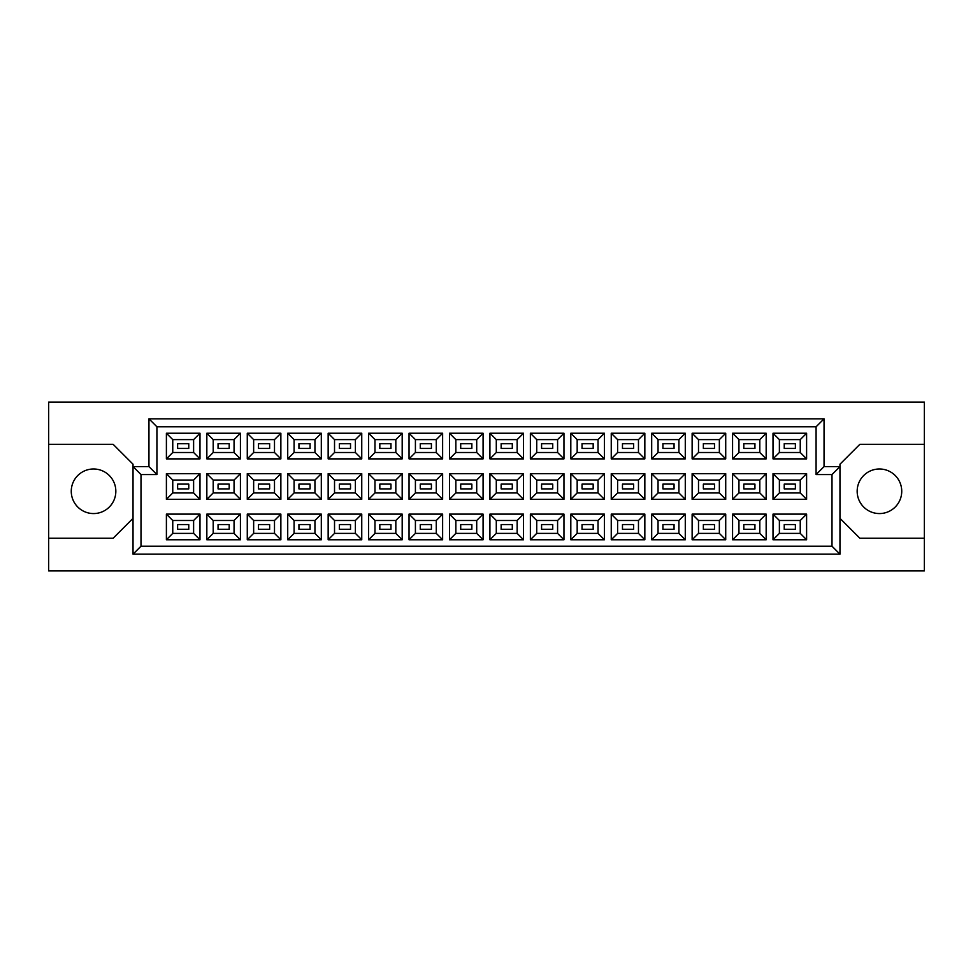 <?xml version="1.0" encoding="UTF-8"?>
<svg xmlns="http://www.w3.org/2000/svg" width="973" height="973" viewBox="0 0 973 973"><rect width="100%" height="100%" fill="white"/><g stroke="black" fill="none" stroke-linecap="round" stroke-linejoin="round"><path stroke-width="1.46" d="M879.446 468.986A22.294 22.294 0 0 0 857.164 491.28A22.294 22.294 0 0 0 879.446 513.562A22.294 22.294 0 0 0 901.74 491.28A22.294 22.294 0 0 0 879.446 468.986M93.554 468.986A22.294 22.294 0 0 0 71.26 491.28A22.294 22.294 0 0 0 93.554 513.562A22.294 22.294 0 0 0 115.836 491.28A22.294 22.294 0 0 0 93.554 468.986M795.379 529.324L784.238 529.324L784.238 524.556L795.379 524.556L795.379 529.324L784.238 529.324L784.238 524.556L795.379 524.556L795.379 529.324M795.379 488.884L784.238 488.884L784.238 484.116L795.379 484.116L795.379 488.884M795.379 448.444L784.238 448.444L784.238 443.676L795.379 443.676L795.379 448.444M754.939 529.324L743.798 529.324L743.798 524.556L754.939 524.556L754.939 529.324M754.939 488.884L743.798 488.884L743.798 484.116L754.939 484.116L754.939 488.884M754.939 448.444L743.798 448.444L743.798 443.676L754.939 443.676L754.939 448.444M714.498 529.324L703.357 529.324L703.357 524.556L714.498 524.556L714.498 529.324L703.357 529.324L703.357 524.556L714.498 524.556L714.498 529.324M714.498 488.884L703.357 488.884L703.357 484.116L714.498 484.116L714.498 488.884M714.498 448.444L703.357 448.444L703.357 443.676L714.498 443.676L714.498 448.444M674.058 529.324L662.917 529.324L662.917 524.556L674.058 524.556L674.058 529.324M674.058 488.884L662.917 488.884L662.917 484.116L674.058 484.116L674.058 488.884M674.058 448.444L662.917 448.444L662.917 443.676L674.058 443.676L674.058 448.444M633.618 529.324L622.477 529.324L622.477 524.556L633.618 524.556L633.618 529.324L622.477 529.324L622.477 524.556L633.618 524.556L633.618 529.324M633.618 488.884L622.477 488.884L622.477 484.116L633.618 484.116L633.618 488.884M633.618 448.444L622.477 448.444L622.477 443.676L633.618 443.676L633.618 448.444M593.177 529.324L582.036 529.324L582.036 524.556L593.177 524.556L593.177 529.324M593.177 488.884L582.036 488.884L582.036 484.116L593.177 484.116L593.177 488.884M593.177 448.444L582.036 448.444L582.036 443.676L593.177 443.676L593.177 448.444M552.737 529.324L541.584 529.324L541.584 524.556L552.737 524.556L552.737 529.324L541.584 529.324L541.584 524.556L552.737 524.556L552.737 529.324M552.737 488.884L541.584 488.884L541.584 484.116L552.737 484.116L552.737 488.884M552.737 448.444L541.584 448.444L541.584 443.676L552.737 443.676L552.737 448.444M512.297 529.324L501.144 529.324L501.144 524.556L512.297 524.556L512.297 529.324M512.297 488.884L501.144 488.884L501.144 484.116L512.297 484.116L512.297 488.884M512.297 448.444L501.144 448.444L501.144 443.676L512.297 443.676L512.297 448.444M471.856 529.324L460.703 529.324L460.703 524.556L471.856 524.556L471.856 529.324L460.703 529.324L460.703 524.556L471.856 524.556L471.856 529.324M471.856 488.884L460.703 488.884L460.703 484.116L471.856 484.116L471.856 488.884M471.856 448.444L460.703 448.444L460.703 443.676L471.856 443.676L471.856 448.444M431.416 529.324L420.263 529.324L420.263 524.556L431.416 524.556L431.416 529.324M431.416 488.884L420.263 488.884L420.263 484.116L431.416 484.116L431.416 488.884M431.416 448.444L420.263 448.444L420.263 443.676L431.416 443.676L431.416 448.444M390.964 529.324L379.823 529.324L379.823 524.556L390.964 524.556L390.964 529.324L379.823 529.324L379.823 524.556L390.964 524.556L390.964 529.324M390.964 488.884L379.823 488.884L379.823 484.116L390.964 484.116L390.964 488.884M390.964 448.444L379.823 448.444L379.823 443.676L390.964 443.676L390.964 448.444M350.523 529.324L339.382 529.324L339.382 524.556L350.523 524.556L350.523 529.324M350.523 488.884L339.382 488.884L339.382 484.116L350.523 484.116L350.523 488.884M350.523 448.444L339.382 448.444L339.382 443.676L350.523 443.676L350.523 448.444M310.083 529.324L298.942 529.324L298.942 524.556L310.083 524.556L310.083 529.324L298.942 529.324L298.942 524.556L310.083 524.556L310.083 529.324M310.083 488.884L298.942 488.884L298.942 484.116L310.083 484.116L310.083 488.884M310.083 448.444L298.942 448.444L298.942 443.676L310.083 443.676L310.083 448.444M269.643 529.324L258.502 529.324L258.502 524.556L269.643 524.556L269.643 529.324M269.643 488.884L258.502 488.884L258.502 484.116L269.643 484.116L269.643 488.884M269.643 448.444L258.502 448.444L258.502 443.676L269.643 443.676L269.643 448.444M229.202 529.324L218.061 529.324L218.061 524.556L229.202 524.556L229.202 529.324L218.061 529.324L218.061 524.556L229.202 524.556L229.202 529.324M229.202 488.884L218.061 488.884L218.061 484.116L229.202 484.116L229.202 488.884M229.202 448.444L218.061 448.444L218.061 443.676L229.202 443.676L229.202 448.444M188.762 529.324L177.621 529.324L177.621 524.556L188.762 524.556L188.762 529.324M188.762 488.884L177.621 488.884L177.621 484.116L188.762 484.116L188.762 488.884M188.762 448.444L177.621 448.444L177.621 443.676L188.762 443.676L188.762 448.444M839.967 518.341L859.864 538.251L924.35 538.251L924.35 402.117L48.65 402.117L48.65 538.251L113.136 538.251L133.033 518.341M48.65 538.251L48.65 570.883L924.35 570.883L924.35 538.251M924.35 444.308L859.864 444.308L839.967 464.206L839.967 554.172L133.033 554.172L133.033 464.206L113.136 444.308L48.65 444.308M141 474.556L133.033 466.602L148.954 466.602L148.954 418.828L824.046 418.828L824.046 466.602L839.967 466.602L832 474.556L816.079 474.556L816.079 426.794L156.921 426.794L156.921 474.556L141 474.556L141 546.206L832 546.206L832 474.556M806.605 539.76L773.012 539.76L773.012 514.121L806.605 514.121L806.605 539.76L800.244 533.386L800.244 520.494L779.385 520.494L779.385 533.386L800.244 533.386M806.605 499.319L773.012 499.319L773.012 473.681L806.605 473.681L806.605 499.319L800.244 492.946L800.244 480.054L779.385 480.054L779.385 492.946L800.244 492.946M806.605 458.879L773.012 458.879L773.012 433.24L806.605 433.24L806.605 458.879L800.244 452.506L800.244 439.614L779.385 439.614L779.385 452.506L800.244 452.506M766.165 539.76L732.572 539.76L732.572 514.121L766.165 514.121L766.165 539.76L759.804 533.386L759.804 520.494L738.945 520.494L738.945 533.386L759.804 533.386M766.165 499.319L732.572 499.319L732.572 473.681L766.165 473.681L766.165 499.319L759.804 492.946L759.804 480.054L738.945 480.054L738.945 492.946L759.804 492.946M766.165 458.879L732.572 458.879L732.572 433.24L766.165 433.24L766.165 458.879L759.804 452.506L759.804 439.614L738.945 439.614L738.945 452.506L759.804 452.506M725.724 539.76L692.131 539.76L692.131 514.121L725.724 514.121L725.724 539.76L719.351 533.386L719.351 520.494L698.505 520.494L698.505 533.386L719.351 533.386M725.724 499.319L692.131 499.319L692.131 473.681L725.724 473.681L725.724 499.319L719.351 492.946L719.351 480.054L698.505 480.054L698.505 492.946L719.351 492.946M725.724 458.879L692.131 458.879L692.131 433.24L725.724 433.24L725.724 458.879L719.351 452.506L719.351 439.614L698.505 439.614L698.505 452.506L719.351 452.506M685.284 539.76L651.691 539.76L651.691 514.121L685.284 514.121L685.284 539.76L678.911 533.386L678.911 520.494L658.052 520.494L658.052 533.386L678.911 533.386M685.284 499.319L651.691 499.319L651.691 473.681L685.284 473.681L685.284 499.319L678.911 492.946L678.911 480.054L658.052 480.054L658.052 492.946L678.911 492.946M685.284 458.879L651.691 458.879L651.691 433.24L685.284 433.24L685.284 458.879L678.911 452.506L678.911 439.614L658.052 439.614L658.052 452.506L678.911 452.506M644.844 539.76L611.251 539.76L611.251 514.121L644.844 514.121L644.844 539.76L638.47 533.386L638.47 520.494L617.612 520.494L617.612 533.386L638.47 533.386M644.844 499.319L611.251 499.319L611.251 473.681L644.844 473.681L644.844 499.319L638.47 492.946L638.47 480.054L617.612 480.054L617.612 492.946L638.47 492.946M644.844 458.879L611.251 458.879L611.251 433.24L644.844 433.24L644.844 458.879L638.47 452.506L638.47 439.614L617.612 439.614L617.612 452.506L638.47 452.506M604.403 539.76L570.81 539.76L570.81 514.121L604.403 514.121L604.403 539.76L598.03 533.386L598.03 520.494L577.171 520.494L577.171 533.386L598.03 533.386M604.403 499.319L570.81 499.319L570.81 473.681L604.403 473.681L604.403 499.319L598.03 492.946L598.03 480.054L577.171 480.054L577.171 492.946L598.03 492.946M604.403 458.879L570.81 458.879L570.81 433.24L604.403 433.24L604.403 458.879L598.03 452.506L598.03 439.614L577.171 439.614L577.171 452.506L598.03 452.506M563.963 539.76L530.37 539.76L530.37 514.121L563.963 514.121L563.963 539.76L557.59 533.386L557.59 520.494L536.731 520.494L536.731 533.386L557.59 533.386M563.963 499.319L530.37 499.319L530.37 473.681L563.963 473.681L563.963 499.319L557.59 492.946L557.59 480.054L536.731 480.054L536.731 492.946L557.59 492.946M563.963 458.879L530.37 458.879L530.37 433.24L563.963 433.24L563.963 458.879L557.59 452.506L557.59 439.614L536.731 439.614L536.731 452.506L557.59 452.506M523.523 539.76L489.918 539.76L489.918 514.121L523.523 514.121L523.523 539.76L517.149 533.386L517.149 520.494L496.291 520.494L496.291 533.386L517.149 533.386M523.523 499.319L489.918 499.319L489.918 473.681L523.523 473.681L523.523 499.319L517.149 492.946L517.149 480.054L496.291 480.054L496.291 492.946L517.149 492.946M523.523 458.879L489.918 458.879L489.918 433.24L523.523 433.24L523.523 458.879L517.149 452.506L517.149 439.614L496.291 439.614L496.291 452.506L517.149 452.506M483.082 539.76L449.477 539.76L449.477 514.121L483.082 514.121L483.082 539.76L476.709 533.386L476.709 520.494L455.851 520.494L455.851 533.386L476.709 533.386M483.082 499.319L449.477 499.319L449.477 473.681L483.082 473.681L483.082 499.319L476.709 492.946L476.709 480.054L455.851 480.054L455.851 492.946L476.709 492.946M483.082 458.879L449.477 458.879L449.477 433.24L483.082 433.24L483.082 458.879L476.709 452.506L476.709 439.614L455.851 439.614L455.851 452.506L476.709 452.506M442.63 539.76L409.037 539.76L409.037 514.121L442.63 514.121L442.63 539.76L436.269 533.386L436.269 520.494L415.41 520.494L415.41 533.386L436.269 533.386M442.63 499.319L409.037 499.319L409.037 473.681L442.63 473.681L442.63 499.319L436.269 492.946L436.269 480.054L415.41 480.054L415.41 492.946L436.269 492.946M442.63 458.879L409.037 458.879L409.037 433.24L442.63 433.24L442.63 458.879L436.269 452.506L436.269 439.614L415.41 439.614L415.41 452.506L436.269 452.506M402.19 539.76L368.597 539.76L368.597 514.121L402.19 514.121L402.19 539.76L395.829 533.386L395.829 520.494L374.97 520.494L374.97 533.386L395.829 533.386M402.19 499.319L368.597 499.319L368.597 473.681L402.19 473.681L402.19 499.319L395.829 492.946L395.829 480.054L374.97 480.054L374.97 492.946L395.829 492.946M402.19 458.879L368.597 458.879L368.597 433.24L402.19 433.24L402.19 458.879L395.829 452.506L395.829 439.614L374.97 439.614L374.97 452.506L395.829 452.506M361.749 539.76L328.156 539.76L328.156 514.121L361.749 514.121L361.749 539.76L355.388 533.386L355.388 520.494L334.53 520.494L334.53 533.386L355.388 533.386M361.749 499.319L328.156 499.319L328.156 473.681L361.749 473.681L361.749 499.319L355.388 492.946L355.388 480.054L334.53 480.054L334.53 492.946L355.388 492.946M361.749 458.879L328.156 458.879L328.156 433.24L361.749 433.24L361.749 458.879L355.388 452.506L355.388 439.614L334.53 439.614L334.53 452.506L355.388 452.506M321.309 539.76L287.716 539.76L287.716 514.121L321.309 514.121L321.309 539.76L314.948 533.386L314.948 520.494L294.089 520.494L294.089 533.386L314.948 533.386M321.309 499.319L287.716 499.319L287.716 473.681L321.309 473.681L321.309 499.319L314.948 492.946L314.948 480.054L294.089 480.054L294.089 492.946L314.948 492.946M321.309 458.879L287.716 458.879L287.716 433.24L321.309 433.24L321.309 458.879L314.948 452.506L314.948 439.614L294.089 439.614L294.089 452.506L314.948 452.506M280.869 539.76L247.276 539.76L247.276 514.121L280.869 514.121L280.869 539.76L274.495 533.386L274.495 520.494L253.649 520.494L253.649 533.386L274.495 533.386M280.869 499.319L247.276 499.319L247.276 473.681L280.869 473.681L280.869 499.319L274.495 492.946L274.495 480.054L253.649 480.054L253.649 492.946L274.495 492.946M280.869 458.879L247.276 458.879L247.276 433.24L280.869 433.24L280.869 458.879L274.495 452.506L274.495 439.614L253.649 439.614L253.649 452.506L274.495 452.506M240.428 539.76L206.835 539.76L206.835 514.121L240.428 514.121L240.428 539.76L234.055 533.386L234.055 520.494L213.196 520.494L213.196 533.386L234.055 533.386M240.428 499.319L206.835 499.319L206.835 473.681L240.428 473.681L240.428 499.319L234.055 492.946L234.055 480.054L213.196 480.054L213.196 492.946L234.055 492.946M240.428 458.879L206.835 458.879L206.835 433.24L240.428 433.24L240.428 458.879L234.055 452.506L234.055 439.614L213.196 439.614L213.196 452.506L234.055 452.506M199.988 539.76L166.395 539.76L166.395 514.121L199.988 514.121L199.988 539.76L193.615 533.386L193.615 520.494L172.756 520.494L172.756 533.386L193.615 533.386M199.988 499.319L166.395 499.319L166.395 473.681L199.988 473.681L199.988 499.319L193.615 492.946L193.615 480.054L172.756 480.054L172.756 492.946L193.615 492.946M199.988 458.879L166.395 458.879L166.395 433.24L199.988 433.24L199.988 458.879L193.615 452.506L193.615 439.614L172.756 439.614L172.756 452.506L193.615 452.506M193.615 439.614L199.988 433.24M172.756 439.614L166.395 433.24M166.395 458.879L172.756 452.506M193.615 480.054L199.988 473.681M172.756 480.054L166.395 473.681M166.395 499.319L172.756 492.946M193.615 520.494L199.988 514.121M172.756 520.494L166.395 514.121M166.395 539.76L172.756 533.386M234.055 439.614L240.428 433.24M213.196 439.614L206.835 433.24M206.835 458.879L213.196 452.506M234.055 480.054L240.428 473.681M213.196 480.054L206.835 473.681M206.835 499.319L213.196 492.946M234.055 520.494L240.428 514.121M213.196 520.494L206.835 514.121M206.835 539.76L213.196 533.386M274.495 439.614L280.869 433.24M253.649 439.614L247.276 433.24M247.276 458.879L253.649 452.506M274.495 480.054L280.869 473.681M253.649 480.054L247.276 473.681M247.276 499.319L253.649 492.946M274.495 520.494L280.869 514.121M253.649 520.494L247.276 514.121M247.276 539.76L253.649 533.386M314.948 439.614L321.309 433.24M294.089 439.614L287.716 433.24M287.716 458.879L294.089 452.506M314.948 480.054L321.309 473.681M294.089 480.054L287.716 473.681M287.716 499.319L294.089 492.946M314.948 520.494L321.309 514.121M294.089 520.494L287.716 514.121M287.716 539.76L294.089 533.386M355.388 439.614L361.749 433.24M334.53 439.614L328.156 433.24M328.156 458.879L334.53 452.506M355.388 480.054L361.749 473.681M334.53 480.054L328.156 473.681M328.156 499.319L334.53 492.946M355.388 520.494L361.749 514.121M334.53 520.494L328.156 514.121M328.156 539.76L334.53 533.386M395.829 439.614L402.19 433.24M374.97 439.614L368.597 433.24M368.597 458.879L374.97 452.506M395.829 480.054L402.19 473.681M374.97 480.054L368.597 473.681M368.597 499.319L374.97 492.946M395.829 520.494L402.19 514.121M374.97 520.494L368.597 514.121M368.597 539.76L374.97 533.386M436.269 439.614L442.63 433.24M415.41 439.614L409.037 433.24M409.037 458.879L415.41 452.506M436.269 480.054L442.63 473.681M415.41 480.054L409.037 473.681M409.037 499.319L415.41 492.946M436.269 520.494L442.63 514.121M415.41 520.494L409.037 514.121M409.037 539.76L415.41 533.386M476.709 439.614L483.082 433.24M455.851 439.614L449.477 433.24M449.477 458.879L455.851 452.506M476.709 480.054L483.082 473.681M455.851 480.054L449.477 473.681M449.477 499.319L455.851 492.946M476.709 520.494L483.082 514.121M455.851 520.494L449.477 514.121M449.477 539.76L455.851 533.386M517.149 439.614L523.523 433.24M496.291 439.614L489.918 433.24M489.918 458.879L496.291 452.506M517.149 480.054L523.523 473.681M496.291 480.054L489.918 473.681M489.918 499.319L496.291 492.946M517.149 520.494L523.523 514.121M496.291 520.494L489.918 514.121M489.918 539.76L496.291 533.386M557.59 439.614L563.963 433.24M536.731 439.614L530.37 433.24M530.37 458.879L536.731 452.506M557.59 480.054L563.963 473.681M536.731 480.054L530.37 473.681M530.37 499.319L536.731 492.946M557.59 520.494L563.963 514.121M536.731 520.494L530.37 514.121M530.37 539.76L536.731 533.386M598.03 439.614L604.403 433.24M577.171 439.614L570.81 433.24M570.81 458.879L577.171 452.506M598.03 480.054L604.403 473.681M577.171 480.054L570.81 473.681M570.81 499.319L577.171 492.946M598.03 520.494L604.403 514.121M577.171 520.494L570.81 514.121M570.81 539.76L577.171 533.386M638.47 439.614L644.844 433.24M617.612 439.614L611.251 433.24M611.251 458.879L617.612 452.506M638.47 480.054L644.844 473.681M617.612 480.054L611.251 473.681M611.251 499.319L617.612 492.946M638.47 520.494L644.844 514.121M617.612 520.494L611.251 514.121M611.251 539.76L617.612 533.386M678.911 439.614L685.284 433.24M658.052 439.614L651.691 433.24M651.691 458.879L658.052 452.506M678.911 480.054L685.284 473.681M658.052 480.054L651.691 473.681M651.691 499.319L658.052 492.946M678.911 520.494L685.284 514.121M658.052 520.494L651.691 514.121M651.691 539.76L658.052 533.386M719.351 439.614L725.724 433.24M698.505 439.614L692.131 433.24M692.131 458.879L698.505 452.506M719.351 480.054L725.724 473.681M698.505 480.054L692.131 473.681M692.131 499.319L698.505 492.946M719.351 520.494L725.724 514.121M698.505 520.494L692.131 514.121M692.131 539.76L698.505 533.386M759.804 439.614L766.165 433.24M738.945 439.614L732.572 433.24M732.572 458.879L738.945 452.506M759.804 480.054L766.165 473.681M738.945 480.054L732.572 473.681M732.572 499.319L738.945 492.946M759.804 520.494L766.165 514.121M738.945 520.494L732.572 514.121M732.572 539.76L738.945 533.386M800.244 439.614L806.605 433.24M779.385 439.614L773.012 433.24M773.012 458.879L779.385 452.506M800.244 480.054L806.605 473.681M779.385 480.054L773.012 473.681M773.012 499.319L779.385 492.946M800.244 520.494L806.605 514.121M779.385 520.494L773.012 514.121M773.012 539.76L779.385 533.386M148.954 418.828L156.921 426.794M156.921 474.556L148.954 466.602M824.046 418.828L816.079 426.794M141 546.206L133.033 554.172M824.046 466.602L816.079 474.556M832 546.206L839.967 554.172"/></g></svg>
